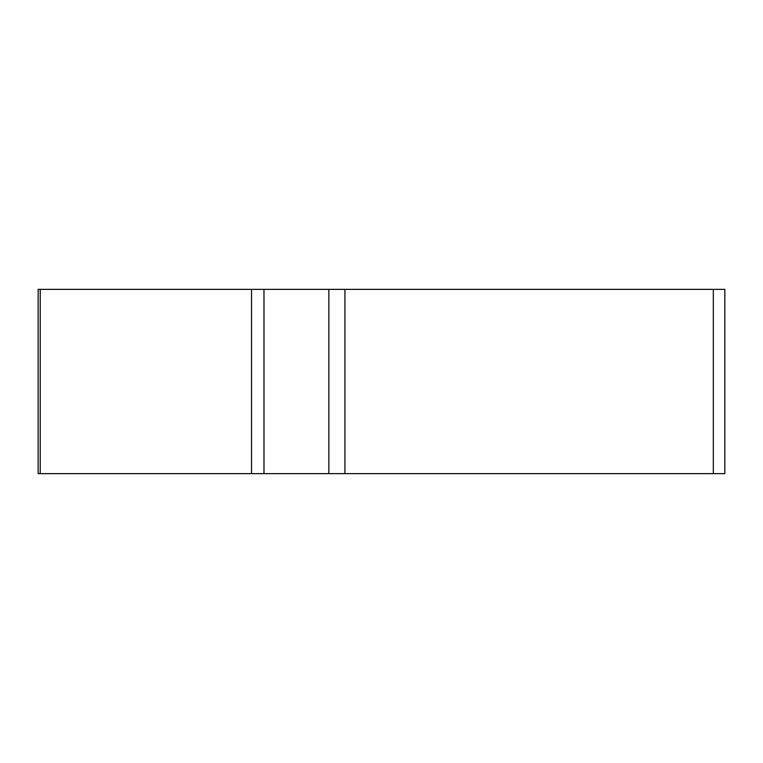 <?xml version="1.0" encoding="UTF-8"?>
<svg xmlns="http://www.w3.org/2000/svg" width="763" height="763" viewBox="0 0 763 763"><rect width="100%" height="100%" fill="white"/><g stroke="black" fill="none" stroke-linecap="round" stroke-linejoin="round"><path stroke-width="1.14" d="M328.853 289.368L724.85 289.368L724.85 473.632L38.15 473.632L38.15 289.368L328.853 289.368L328.853 473.632M40.229 289.368L40.229 473.632L723.934 473.632L713.329 473.632L713.329 289.368M263.979 289.368L263.979 473.632L251.542 473.632L251.542 289.368M344.933 289.368L344.933 473.632"/></g></svg>

